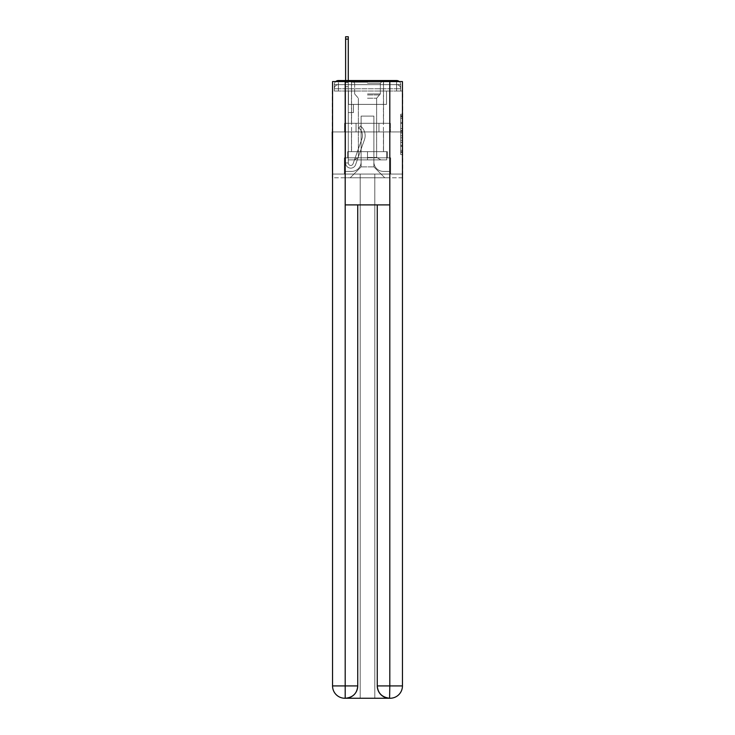 <?xml version="1.0" encoding="UTF-8"?>
<svg xmlns="http://www.w3.org/2000/svg" width="735" height="735" viewBox="0 0 735 735"><rect width="100%" height="100%" fill="white"/><g stroke="black" fill="none" stroke-linecap="round" stroke-linejoin="round"><path stroke-width="0.55" stroke-dasharray="3.67 2.76" d="M400.694 126.521L400.694 132.98L402.752 132.98L402.752 152.549L402.752 116.231L402.752 132.98L400.694 132.98L400.694 115.625L400.694 154.571L400.694 114.219L400.694 151.741L402.752 151.741L400.694 151.741L402.752 151.741L400.694 151.741L400.694 145.291L400.694 154.571L402.752 154.571L402.752 114.219L402.752 151.64L402.752 135.8L400.694 135.8L402.752 135.8L402.752 145.291L402.752 117.04L400.694 117.04L402.752 117.04L402.752 154.571L402.752 116.231L402.752 154.571L400.694 154.571L400.694 114.219L402.752 114.219L402.752 116.231L402.752 114.219L402.752 116.231L402.752 114.219L402.752 115.625L402.752 114.219L400.694 114.219L400.694 117.04L402.752 117.04L400.694 117.04L400.694 126.521L402.752 126.521M335.693 81.567A4.107 4.107 0 0 0 334.306 84.644L334.306 91.021L334.306 88.76L334.306 91.021L334.306 88.76L334.306 91.021L334.306 88.76L334.306 91.021L334.306 88.76L334.306 91.021L334.306 88.76L334.306 91.021L334.306 88.76L334.306 91.021L396.588 91.021L334.306 91.021L334.306 88.76L396.588 88.76L334.306 88.76L338.412 88.76L338.412 84.644L396.588 84.644L338.412 84.644L396.588 84.644L396.588 88.76L400.694 88.76L396.588 88.76L396.588 84.644L396.588 88.76L400.694 88.76L396.588 88.76L400.694 88.76L396.588 88.76L400.694 88.76L396.588 88.76L400.694 88.76L396.588 88.76L400.694 88.76L396.588 88.76L400.694 88.76L396.588 88.76L400.694 88.76L396.588 88.76L400.694 88.76L396.588 88.76L400.694 88.76L396.588 88.76L400.694 88.76L396.588 88.76L400.694 88.76L396.588 88.76L400.694 88.76L396.588 88.76L396.588 84.644L396.588 88.76L396.588 84.644L396.588 88.76L396.588 84.644L396.588 88.76L396.588 84.644L396.588 88.76L396.588 84.644L396.588 88.76L396.588 84.644L396.588 88.76L396.588 84.644L396.588 88.76L396.588 84.644L396.588 88.76L396.588 84.644L396.588 88.76L396.588 84.644L396.588 88.76L396.588 84.644L396.588 88.76L396.588 84.644L400.694 84.644A4.107 4.107 0 0 0 399.307 81.567M383.532 80.538L383.532 123.296L351.468 123.296L383.532 123.296L351.468 123.296L351.468 80.538L383.532 80.538L351.468 80.538L383.532 80.538L351.468 80.538L383.532 80.538L383.532 123.296L351.468 123.296L351.468 80.538M402.752 130.554L402.752 128.542L402.752 130.554L400.694 130.554L400.694 122.433L400.694 146.348L400.694 140.348L402.752 140.348L400.694 140.348L400.694 154.571L402.752 154.571L400.694 154.571L402.752 154.571L400.694 154.571L400.694 114.219L402.752 114.219L400.694 114.219L402.752 114.219L400.694 114.219L400.694 130.554L402.752 130.554M402.449 91.021L400.694 91.021L402.752 91.021L402.752 131.923L332.248 131.923L402.752 131.923L402.752 177.769L332.248 177.769L332.248 91.021L334.306 91.021L332.551 91.021M400.694 91.021L400.694 88.76A4.107 4.107 0 0 0 396.588 84.644L396.588 80.538L338.412 80.538L396.588 80.538A4.107 4.107 0 0 1 400.694 84.644L338.412 84.644L396.588 84.644L338.412 84.644L396.588 84.644L338.412 84.644L396.588 84.644L338.412 84.644L396.588 84.644L338.412 84.644L396.588 84.644L338.412 84.644L396.588 84.644L396.588 91.021L400.694 91.021L400.694 84.644L400.694 91.021L396.588 91.021L400.694 91.021L396.588 91.021L400.694 91.021L396.588 91.021L400.694 91.021L396.588 91.021L400.694 91.021L396.588 91.021L400.694 91.021L396.588 91.021L400.694 91.021L396.588 91.021L400.694 91.021L396.588 91.021L400.694 91.021L396.588 91.021L400.694 91.021L396.588 91.021L400.694 91.021L396.588 91.021L400.694 91.021L396.588 91.021L400.694 91.021L396.588 91.021L396.588 80.538A4.107 4.107 0 0 1 400.694 84.644L400.694 91.021L396.588 91.021L396.588 88.76L396.588 91.021L396.588 88.76L396.588 91.021L396.588 88.76L396.588 91.021L396.588 88.76L396.588 91.021L396.588 88.76L396.588 91.021L396.588 88.76L396.588 91.021L396.588 88.76L396.588 91.021L396.588 88.76L396.588 91.021L396.588 88.76L396.588 91.021L396.588 88.76L396.588 91.021L396.588 88.76L396.588 91.021L396.588 88.76L396.588 91.021L396.588 88.76L396.588 91.021L400.694 91.021L400.694 84.644A4.107 4.107 0 0 0 396.588 80.538A4.107 4.107 0 0 1 400.694 84.644M389.807 204.9L389.807 685.92L377.266 685.92L377.266 204.9L357.734 204.9L389.807 204.9L345.193 204.9L357.734 204.9L357.734 685.92L345.193 685.92L345.404 698.25A12.33 12.33 0 0 0 357.734 685.92L357.734 204.9L345.193 204.9L345.193 81.567L332.551 81.567L332.551 131.923L402.449 131.923L332.551 131.923L402.449 131.923L402.449 685.92L402.449 81.567L389.807 81.567L389.807 204.9L377.266 204.9L377.266 685.92A12.33 12.33 0 0 0 389.596 698.25L390.11 698.25A12.33 12.33 0 0 0 402.449 685.92A12.33 12.33 0 0 1 390.11 698.25L374.795 698.25L390.11 698.25A12.33 12.33 0 0 0 402.449 685.92L389.807 685.92L389.807 698.25M334.306 91.021L334.306 84.644A4.107 4.107 0 0 1 338.412 80.538A4.107 4.107 0 0 0 334.306 84.644L338.412 84.644L334.306 84.644L334.306 91.021L338.412 91.021L338.412 84.644A4.107 4.107 0 0 0 334.306 88.76L338.412 88.76L334.306 88.76L338.412 88.76L334.306 88.76L338.412 88.76L334.306 88.76L338.412 88.76L334.306 88.76L338.412 88.76L334.306 88.76L338.412 88.76L334.306 88.76L338.412 88.76L334.306 88.76L338.412 88.76L334.306 88.76L338.412 88.76L334.306 88.76L338.412 88.76L334.306 88.76L338.412 88.76L334.306 88.76L338.412 88.76L338.412 84.644A4.107 4.107 0 0 0 334.306 88.76A4.107 4.107 0 0 1 338.412 84.644A4.107 4.107 0 0 0 334.306 88.76A4.107 4.107 0 0 1 338.412 84.644A4.107 4.107 0 0 0 334.306 88.76A4.107 4.107 0 0 1 338.412 84.644A4.107 4.107 0 0 0 334.306 88.76A4.107 4.107 0 0 1 338.412 84.644A4.107 4.107 0 0 0 334.306 88.76A4.107 4.107 0 0 1 338.412 84.644A4.107 4.107 0 0 0 334.306 88.76A4.107 4.107 0 0 1 338.412 84.644L338.412 91.021L338.412 84.644L338.412 91.021L338.412 84.644L338.412 91.021L338.412 88.76L338.412 91.021L338.412 88.76L338.412 91.021L338.412 88.76L338.412 91.021L338.412 88.76L338.412 91.021L338.412 88.76L338.412 91.021L338.412 88.76L338.412 91.021L338.412 88.76L338.412 91.021L338.412 88.76L338.412 91.021L338.412 88.76L338.412 91.021L338.412 88.76L338.412 91.021L338.412 88.76L338.412 91.021L334.306 91.021L334.306 84.644A4.107 4.107 0 0 1 338.412 80.538L338.412 84.644L338.412 80.538A4.107 4.107 0 0 0 334.306 84.644M345.606 80.538L348.28 80.538L348.28 82.586L348.28 36.75L348.28 104.379L353.416 104.379L348.28 104.379L353.416 104.379L348.28 104.379L348.28 162.968A2.462 2.462 0 0 0 353.076 163.786A2.462 2.462 0 0 1 348.28 162.968A2.462 2.462 0 0 0 353.076 163.786L361.905 138.851A9.665 9.665 0 0 0 358.809 128.055A9.665 9.665 0 0 1 361.905 138.851A9.665 9.665 0 0 0 358.809 128.055L360.472 125.961A12.33 12.33 0 0 1 364.431 139.742L355.593 164.686A5.136 5.136 0 0 1 345.606 162.968L345.606 82.586L348.28 82.586L348.28 36.75L348.28 104.379L348.28 36.75L348.28 104.379L353.416 104.379L353.416 112.602L353.416 104.379L353.416 112.602L348.28 112.602L348.28 162.968L345.606 162.968L345.606 82.586L348.28 82.586L348.28 36.75L348.28 104.379L353.416 104.379L348.28 104.379L348.28 112.602L348.28 36.75L348.28 104.379L353.416 104.379L348.28 104.379L353.416 104.379L353.416 112.602L348.28 112.602L348.28 162.968L345.606 162.968L345.606 36.75L345.606 86.702L345.606 82.586L348.28 82.586L348.28 36.75L348.28 162.968A2.462 2.462 0 0 0 353.076 163.786L361.905 138.851A9.665 9.665 0 0 0 358.809 128.055L360.472 125.961A12.33 12.33 0 0 1 364.431 139.742L355.593 164.686A5.136 5.136 0 0 1 345.606 162.968L345.606 82.586L348.28 82.586L348.28 36.75L348.28 104.379L348.28 36.75L348.28 104.379L353.416 104.379L353.416 112.602L348.28 112.602L348.28 104.379L353.416 104.379L348.28 104.379L348.28 162.968A2.462 2.462 0 0 0 353.076 163.786A2.462 2.462 0 0 1 348.28 162.968L345.606 162.968L345.606 82.586L348.28 82.586L348.28 36.75L345.606 36.75L345.606 82.586L348.28 82.586L348.28 86.702L348.28 82.586L345.606 82.586L345.606 36.75L345.606 86.702L345.606 82.586L348.28 82.586L345.606 82.586L348.28 82.586L345.606 82.586L345.606 36.75L345.606 86.702L345.606 82.586L348.28 82.586L345.606 82.586L348.28 82.586L345.606 82.586L345.606 36.75L345.606 86.702L345.606 82.586L348.28 82.586L345.606 82.586L348.28 82.586L345.606 82.586L345.606 36.75L345.606 86.702L345.606 82.586L348.28 82.586L345.606 82.586L348.28 82.586L345.606 82.586L345.606 36.75L345.606 86.702L345.606 82.586L348.28 82.586L345.606 82.586L348.28 82.586L345.606 82.586L345.606 36.75L345.606 86.702L345.606 82.586L348.28 82.586L345.606 82.586L348.28 82.586L345.606 82.586L345.606 36.75L345.606 86.702L345.606 82.586L348.28 82.586L345.606 82.586L348.28 82.586L345.606 82.586L345.606 36.75L345.606 86.702L345.606 82.586L348.28 82.586L345.606 82.586L348.28 82.586L348.28 104.379L348.28 86.702L348.28 104.379L353.416 104.379L348.28 104.379L353.416 104.379L353.416 112.602L348.28 112.602L348.28 162.968L345.606 162.968L345.606 86.702L348.28 86.702L348.28 82.586L345.606 82.586L345.606 36.75L345.606 86.702L348.28 86.702L348.28 112.602L348.28 82.586L345.606 82.586L348.28 82.586L345.606 82.586L345.606 36.75L345.606 86.702L348.28 86.702L348.28 104.379L353.416 104.379L353.416 112.602L353.416 104.379L348.28 104.379L353.416 104.379L348.28 104.379L348.28 162.968A2.462 2.462 0 0 0 353.076 163.786L361.905 138.851A9.665 9.665 0 0 0 358.809 128.055A9.665 9.665 0 0 1 361.905 138.851A9.665 9.665 0 0 0 358.809 128.055L360.472 125.961A12.33 12.33 0 0 1 364.431 139.742L355.593 164.686A5.136 5.136 0 0 1 345.606 162.968L345.606 86.702L348.28 86.702L348.28 82.586L345.606 82.586L348.28 82.586L345.606 82.586L348.28 82.586L345.606 82.586L345.606 36.75L345.606 86.702L348.28 86.702L348.28 104.379L348.28 82.586L345.606 82.586L348.28 82.586L345.606 82.586L345.606 39.111L345.606 86.702L348.28 86.702L348.28 104.379L353.416 104.379L353.416 112.602L353.416 104.379L353.416 112.602L348.28 112.602L348.28 162.968A2.462 2.462 0 0 0 353.076 163.786L361.905 138.851A9.665 9.665 0 0 0 358.809 128.055L360.472 125.961A12.33 12.33 0 0 1 364.431 139.742L355.593 164.686A5.136 5.136 0 0 1 345.606 162.968L345.606 86.702L348.28 86.702L348.28 104.379L353.416 104.379L348.28 104.379L348.28 112.602L348.28 104.379L353.416 104.379L348.28 104.379L353.416 104.379L353.416 112.602L348.28 112.602L348.28 162.968L345.606 162.968L345.606 86.702L348.28 86.702L348.28 162.968L345.606 162.968L345.606 86.702L348.28 86.702L348.28 104.379L353.416 104.379L353.416 112.602L348.28 112.602L348.28 104.379L353.416 104.379L348.28 104.379L348.28 162.968A2.462 2.462 0 0 0 353.076 163.786A2.462 2.462 0 0 1 348.28 162.968A2.462 2.462 0 0 0 353.076 163.786L361.905 138.851A9.665 9.665 0 0 0 358.809 128.055A9.665 9.665 0 0 1 361.905 138.851A9.665 9.665 0 0 0 358.809 128.055L360.472 125.961A12.33 12.33 0 0 1 364.431 139.742L355.593 164.686A5.136 5.136 0 0 1 345.606 162.968L345.606 86.702L348.28 86.702L348.28 104.379L353.416 104.379L348.28 104.379L353.416 104.379L353.416 112.602L348.28 112.602L348.28 162.968L345.606 162.968L345.606 86.702L348.28 86.702L348.28 112.602L348.28 104.379L353.416 104.379L353.416 112.602L353.416 104.379L348.28 104.379L353.416 104.379L348.28 104.379L348.28 162.968L345.606 162.968L345.606 86.702L348.28 86.702L348.28 104.379L353.416 104.379L353.416 112.602L353.416 104.379L353.416 112.602L348.28 112.602L348.28 162.968A2.462 2.462 0 0 0 353.076 163.786L361.905 138.851A9.665 9.665 0 0 0 358.809 128.055L360.472 125.961A12.33 12.33 0 0 1 364.431 139.742L355.593 164.686A5.136 5.136 0 0 1 345.606 162.968L345.606 86.702L348.28 86.702L348.28 104.379L353.416 104.379L348.28 104.379L348.28 112.602L348.28 104.379L353.416 104.379L348.28 104.379L353.416 104.379L353.416 112.602L348.28 112.602L348.28 162.968A2.462 2.462 0 0 0 353.076 163.786A2.462 2.462 0 0 1 348.28 162.968L345.606 162.968L345.606 86.702L348.28 86.702L348.28 162.968L345.606 162.968L345.606 86.702L348.28 86.702L345.606 86.702L348.28 86.702L345.606 86.702L348.28 86.702L345.606 86.702L348.28 86.702L345.606 86.702L348.28 86.702L345.606 86.702L348.28 86.702L345.606 86.702L348.28 86.702L345.606 86.702L345.606 162.968L345.606 82.586L348.28 82.586L345.606 82.586L348.28 82.586L345.606 82.586L345.606 80.538M373.876 161.939A9.454 9.454 0 0 0 383.33 171.393A9.454 9.454 0 0 1 373.876 161.939L373.876 116.093L373.876 161.939A9.454 9.454 0 0 0 383.33 171.393L389.596 171.393L383.33 171.393A9.454 9.454 0 0 1 373.876 161.939L373.876 116.093L361.124 116.093L373.876 116.093L373.876 161.939A9.454 9.454 0 0 0 383.33 171.393L389.596 171.393L383.33 171.393A9.454 9.454 0 0 1 373.876 161.939L373.876 116.093L361.124 116.093L361.124 161.939L361.124 116.093L373.876 116.093L373.876 161.939A9.454 9.454 0 0 0 383.33 171.393L389.596 171.393L383.33 171.393A9.454 9.454 0 0 1 373.876 161.939L373.876 116.093L361.124 116.093L361.124 161.939A9.454 9.454 0 0 1 351.67 171.393A9.454 9.454 0 0 0 361.124 161.939L361.124 116.093L373.876 116.093L373.876 161.939A9.454 9.454 0 0 0 383.33 171.393L389.596 171.393L383.33 171.393A9.454 9.454 0 0 1 373.876 161.939L373.876 116.093L361.124 116.093L361.124 161.939A9.454 9.454 0 0 1 351.67 171.393L345.404 171.393L351.67 171.393A9.454 9.454 0 0 0 361.124 161.939L361.124 116.093L373.876 116.093L373.876 161.939A9.454 9.454 0 0 0 383.33 171.393L389.596 171.393L383.33 171.393A9.454 9.454 0 0 1 373.876 161.939L373.876 116.093L361.124 116.093L361.124 161.939A9.454 9.454 0 0 1 351.67 171.393L345.404 171.393L351.67 171.393A9.454 9.454 0 0 0 361.124 161.939L361.124 116.093L373.876 116.093L373.876 161.939A9.454 9.454 0 0 0 383.33 171.393L389.596 171.393L383.33 171.393A9.454 9.454 0 0 1 373.876 161.939L373.876 116.093L361.124 116.093L361.124 161.939A9.454 9.454 0 0 1 351.67 171.393L345.404 171.393L351.67 171.393A9.454 9.454 0 0 0 361.124 161.939L361.124 116.093L373.876 116.093L373.876 161.939A9.454 9.454 0 0 0 383.33 171.393L389.596 171.393L383.33 171.393A9.454 9.454 0 0 1 373.876 161.939L373.876 116.093L361.124 116.093L361.124 161.939A9.454 9.454 0 0 1 351.67 171.393L345.404 171.393L351.67 171.393A9.454 9.454 0 0 0 361.124 161.939L361.124 116.093L373.876 116.093L373.876 161.939A9.454 9.454 0 0 0 383.33 171.393L389.596 171.393L383.33 171.393A9.454 9.454 0 0 1 373.876 161.939L373.876 116.093L361.124 116.093L361.124 161.939A9.454 9.454 0 0 1 351.67 171.393L345.404 171.393L351.67 171.393A9.454 9.454 0 0 0 361.124 161.939L361.124 116.093L373.876 116.093L373.876 161.939A9.454 9.454 0 0 0 383.33 171.393L389.596 171.393L383.33 171.393A9.454 9.454 0 0 1 373.876 161.939L373.876 116.093L361.124 116.093L361.124 161.939A9.454 9.454 0 0 1 351.67 171.393L345.404 171.393L351.67 171.393A9.454 9.454 0 0 0 361.124 161.939L361.124 116.093L373.876 116.093L373.876 161.939A9.454 9.454 0 0 0 383.33 171.393L389.596 171.393L383.33 171.393A9.454 9.454 0 0 1 373.876 161.939L373.876 116.093L361.124 116.093L361.124 161.939A9.454 9.454 0 0 1 351.67 171.393L345.404 171.393L351.67 171.393A9.454 9.454 0 0 0 361.124 161.939L361.124 116.093L373.876 116.093L373.876 161.939A9.454 9.454 0 0 0 383.33 171.393L389.596 171.393L383.33 171.393A9.454 9.454 0 0 1 373.876 161.939L373.876 116.093L361.124 116.093L361.124 161.939A9.454 9.454 0 0 1 351.67 171.393L345.404 171.393L351.67 171.393A9.454 9.454 0 0 0 361.124 161.939L361.124 116.093L373.876 116.093L373.876 161.939A9.454 9.454 0 0 0 383.33 171.393L389.596 171.393L383.33 171.393A9.454 9.454 0 0 1 373.876 161.939L373.876 116.093L361.124 116.093L361.124 161.939A9.454 9.454 0 0 1 351.67 171.393L345.404 171.393L351.67 171.393A9.454 9.454 0 0 0 361.124 161.939L361.124 116.093L373.876 116.093L373.876 161.939M345.404 91.021L345.404 171.393L351.67 171.393A9.454 9.454 0 0 0 361.124 161.939A9.454 9.454 0 0 1 351.67 171.393L345.404 171.393L345.404 91.021L348.482 91.021L348.482 104.379L386.518 104.379L348.482 104.379L386.518 104.379L348.482 104.379L386.518 104.379L348.482 104.379L386.518 104.379L348.482 104.379L386.518 104.379L348.482 104.379L386.518 104.379L348.482 104.379L386.518 104.379L348.482 104.379L386.518 104.379L348.482 104.379L386.518 104.379L348.482 104.379L386.518 104.379L348.482 104.379L386.518 104.379L348.482 104.379L386.518 104.379L348.482 104.379L386.518 104.379L348.482 104.379L386.518 104.379L348.482 104.379L348.482 91.021L345.404 91.021L345.404 171.393L345.404 91.021L348.482 91.021L348.482 104.379L348.482 91.021L345.404 91.021L345.404 171.393L345.404 91.021L348.482 91.021L348.482 104.379L348.482 91.021L345.404 91.021L345.404 171.393L345.404 91.021L348.482 91.021L348.482 104.379L348.482 91.021L345.404 91.021L345.404 171.393L345.404 91.021L348.482 91.021L348.482 104.379L348.482 91.021L345.404 91.021L345.404 171.393L345.404 91.021L348.482 91.021L348.482 104.379L348.482 91.021L345.404 91.021L345.404 171.393L345.404 91.021L348.482 91.021L348.482 104.379L348.482 91.021L345.404 91.021L345.404 171.393L345.404 91.021L348.482 91.021L348.482 104.379L348.482 91.021L345.404 91.021L345.404 171.393L345.404 91.021L348.482 91.021L348.482 104.379L348.482 91.021L345.404 91.021L345.404 171.393L345.404 91.021L348.482 91.021L348.482 104.379L348.482 91.021L345.404 91.021L345.404 171.393L345.404 91.021L348.482 91.021L348.482 104.379L348.482 91.021L345.404 91.021L345.404 171.393L345.404 91.021L348.482 91.021L348.482 104.379L348.482 91.021L345.404 91.021L345.404 171.393L351.67 171.393A9.454 9.454 0 0 0 361.124 161.939L361.124 116.093L361.124 161.939A9.454 9.454 0 0 1 351.67 171.393A9.454 9.454 0 0 0 361.124 161.939L361.124 116.093L373.876 116.093L361.124 116.093L361.124 161.939A9.454 9.454 0 0 1 351.67 171.393L345.404 171.393L345.404 91.021L348.482 91.021L348.482 104.379L348.482 91.021L345.404 91.021L345.404 177.769L350.237 177.769L345.404 177.769L345.404 91.021L348.482 91.021L348.482 104.379L348.482 91.021L345.404 91.021M386.518 91.021L386.518 104.379L386.518 91.021L389.596 91.021L389.596 171.393L383.33 171.393L389.596 171.393L389.596 91.021L386.518 91.021L386.518 104.379L386.518 91.021L389.596 91.021L389.596 171.393L389.596 91.021L386.518 91.021L386.518 104.379L386.518 91.021L389.596 91.021L389.596 171.393L389.596 91.021L386.518 91.021L386.518 104.379L386.518 91.021L389.596 91.021L389.596 171.393L389.596 91.021L386.518 91.021L386.518 104.379L386.518 91.021L389.596 91.021L389.596 171.393L389.596 91.021L386.518 91.021L386.518 104.379L386.518 91.021L389.596 91.021L389.596 171.393L389.596 91.021L386.518 91.021L386.518 104.379L386.518 91.021L389.596 91.021L389.596 171.393L389.596 91.021L386.518 91.021L386.518 104.379L386.518 91.021L389.596 91.021L389.596 171.393L389.596 91.021L386.518 91.021L386.518 104.379L386.518 91.021L389.596 91.021L389.596 171.393L389.596 91.021L386.518 91.021L386.518 104.379L386.518 91.021L389.596 91.021L389.596 171.393L389.596 91.021L386.518 91.021L386.518 104.379L386.518 91.021L389.596 91.021L389.596 171.393L389.596 91.021L386.518 91.021L386.518 104.379L386.518 91.021L389.596 91.021L389.596 171.393L389.596 91.021L386.518 91.021L386.518 104.379L386.518 91.021L389.596 91.021L389.596 171.393L389.596 91.021L386.518 91.021L386.518 104.379L386.518 91.021L389.596 91.021L389.596 177.769L350.237 177.769L389.596 177.769L389.596 91.021L386.518 91.021M373.876 116.093L373.876 166.873L373.876 116.093L361.124 116.093L361.124 166.873L373.876 166.873L361.124 166.873L361.124 116.093L361.124 166.873L350.237 177.769L361.124 166.873L350.237 177.769L361.124 166.873L361.124 116.093L373.876 116.093L373.876 166.873L384.763 177.769L373.876 166.873L384.763 177.769L373.876 166.873L373.876 116.093L361.124 116.093L373.876 116.093M402.449 177.769L332.551 177.769M356.043 131.923L390.404 131.923L356.043 131.923L356.043 123.296L344.596 123.296L390.404 123.296L356.043 123.296L356.043 131.923L356.043 123.296L344.596 123.296L344.596 131.923L344.596 123.296L378.957 123.296L378.957 131.923L390.404 131.923L378.957 131.923L378.957 123.296L390.404 123.296L390.404 131.923L390.404 123.296L356.043 123.296L356.043 131.923M402.752 131.923L332.248 131.923M378.957 123.296L378.957 131.923L378.957 123.296M400.694 132.98L402.752 132.98L400.694 132.98M400.694 115.625L400.694 114.219L400.694 115.625L402.752 115.625L400.694 115.625M400.694 146.247L400.694 137.822L400.694 146.247L402.752 146.247L400.694 146.247M400.694 137.822L400.694 135.8L402.752 135.8L400.694 135.8L400.694 137.822L402.752 137.822L400.694 137.822M400.694 122.433L400.694 117.04L400.694 122.433L402.752 122.433L400.694 122.433M400.694 114.219L402.752 114.219L400.694 114.219L400.694 116.231L400.694 114.219L402.752 114.219M400.694 154.571L402.752 154.571L400.694 154.571L400.694 152.549L400.694 154.571M353.076 163.786L361.905 138.851A9.665 9.665 0 0 0 358.809 128.055A9.665 9.665 0 0 1 361.905 138.851A9.665 9.665 0 0 0 358.809 128.055L360.472 125.961A12.33 12.33 0 0 1 364.431 139.742L355.593 164.686A5.136 5.136 0 0 1 345.606 162.968A5.136 5.136 0 0 0 355.593 164.686A5.136 5.136 0 0 1 345.606 162.968A5.136 5.136 0 0 0 355.593 164.686A5.136 5.136 0 0 1 345.606 162.968A5.136 5.136 0 0 0 355.593 164.686A5.136 5.136 0 0 1 345.606 162.968A5.136 5.136 0 0 0 355.593 164.686A5.136 5.136 0 0 1 345.606 162.968A5.136 5.136 0 0 0 355.593 164.686A5.136 5.136 0 0 1 345.606 162.968A5.136 5.136 0 0 0 355.593 164.686A5.136 5.136 0 0 1 345.606 162.968A5.136 5.136 0 0 0 355.593 164.686A5.136 5.136 0 0 1 345.606 162.968A5.136 5.136 0 0 0 355.593 164.686A5.136 5.136 0 0 1 345.606 162.968A5.136 5.136 0 0 0 355.593 164.686A5.136 5.136 0 0 1 345.606 162.968L348.28 162.968A2.462 2.462 0 0 0 353.076 163.786L361.905 138.851A9.665 9.665 0 0 0 358.809 128.055L360.472 125.961A12.33 12.33 0 0 1 364.431 139.742L355.593 164.686A5.136 5.136 0 0 1 345.606 162.968L348.28 162.968A2.462 2.462 0 0 0 353.076 163.786A2.462 2.462 0 0 1 348.28 162.968A2.462 2.462 0 0 0 353.076 163.786L361.905 138.851A9.665 9.665 0 0 0 358.809 128.055A9.665 9.665 0 0 1 361.905 138.851A9.665 9.665 0 0 0 358.809 128.055L360.472 125.961A12.33 12.33 0 0 1 364.431 139.742L355.593 164.686A5.136 5.136 0 0 1 345.606 162.968A5.136 5.136 0 0 0 355.593 164.686A5.136 5.136 0 0 1 345.606 162.968L348.28 162.968A2.462 2.462 0 0 0 353.076 163.786L361.905 138.851A9.665 9.665 0 0 0 358.809 128.055L360.472 125.961A12.33 12.33 0 0 1 364.431 139.742L355.593 164.686A5.136 5.136 0 0 1 345.606 162.968L348.28 162.968A2.462 2.462 0 0 0 353.076 163.786A2.462 2.462 0 0 1 348.28 162.968A2.462 2.462 0 0 0 353.076 163.786L361.905 138.851A9.665 9.665 0 0 0 358.809 128.055A9.665 9.665 0 0 1 361.905 138.851A9.665 9.665 0 0 0 358.809 128.055L360.472 125.961A12.33 12.33 0 0 1 364.431 139.742L355.593 164.686A5.136 5.136 0 0 1 345.606 162.968A5.136 5.136 0 0 0 355.593 164.686A5.136 5.136 0 0 1 345.606 162.968L348.28 162.968L345.606 162.968A5.136 5.136 0 0 0 355.593 164.686A5.136 5.136 0 0 1 345.606 162.968A5.136 5.136 0 0 0 355.593 164.686A5.136 5.136 0 0 1 345.606 162.968L348.28 162.968A2.462 2.462 0 0 0 353.076 163.786L361.905 138.851A9.665 9.665 0 0 0 358.809 128.055L360.472 125.961A12.33 12.33 0 0 1 364.431 139.742L355.593 164.686A5.136 5.136 0 0 1 345.606 162.968L348.28 162.968A2.462 2.462 0 0 0 353.076 163.786A2.462 2.462 0 0 1 348.28 162.968A2.462 2.462 0 0 0 353.076 163.786L361.905 138.851A9.665 9.665 0 0 0 358.809 128.055A9.665 9.665 0 0 1 361.905 138.851A9.665 9.665 0 0 0 358.809 128.055L360.472 125.961A12.33 12.33 0 0 1 364.431 139.742L355.593 164.686A5.136 5.136 0 0 1 345.606 162.968A5.136 5.136 0 0 0 355.593 164.686A5.136 5.136 0 0 1 345.606 162.968L348.28 162.968A2.462 2.462 0 0 0 353.076 163.786L361.905 138.851A9.665 9.665 0 0 0 358.809 128.055L360.472 125.961A12.33 12.33 0 0 1 364.431 139.742L355.593 164.686A5.136 5.136 0 0 1 345.606 162.968L348.28 162.968A2.462 2.462 0 0 0 353.076 163.786A2.462 2.462 0 0 1 348.28 162.968A2.462 2.462 0 0 0 353.076 163.786L361.905 138.851A9.665 9.665 0 0 0 358.809 128.055A9.665 9.665 0 0 1 361.905 138.851A9.665 9.665 0 0 0 358.809 128.055L360.472 125.961A12.33 12.33 0 0 1 364.431 139.742L355.593 164.686A5.136 5.136 0 0 1 345.606 162.968A5.136 5.136 0 0 0 355.593 164.686A5.136 5.136 0 0 1 345.606 162.968L348.28 162.968L345.606 162.968A5.136 5.136 0 0 0 355.593 164.686A5.136 5.136 0 0 1 345.606 162.968A5.136 5.136 0 0 0 355.593 164.686A5.136 5.136 0 0 1 345.606 162.968L348.28 162.968A2.462 2.462 0 0 0 353.076 163.786L361.905 138.851A9.665 9.665 0 0 0 358.809 128.055L360.472 125.961A12.33 12.33 0 0 1 364.431 139.742L355.593 164.686A5.136 5.136 0 0 1 345.606 162.968L348.28 162.968A2.462 2.462 0 0 0 353.076 163.786A2.462 2.462 0 0 1 348.28 162.968A2.462 2.462 0 0 0 353.076 163.786L361.905 138.851A9.665 9.665 0 0 0 358.809 128.055A9.665 9.665 0 0 1 361.905 138.851A9.665 9.665 0 0 0 358.809 128.055L360.472 125.961A12.33 12.33 0 0 1 364.431 139.742L355.593 164.686A5.136 5.136 0 0 1 345.606 162.968A5.136 5.136 0 0 0 355.593 164.686A5.136 5.136 0 0 1 345.606 162.968L348.28 162.968A2.462 2.462 0 0 0 353.076 163.786L361.905 138.851A9.665 9.665 0 0 0 358.809 128.055L360.472 125.961A12.33 12.33 0 0 1 364.431 139.742L355.593 164.686A5.136 5.136 0 0 1 345.606 162.968L348.28 162.968A2.462 2.462 0 0 0 353.076 163.786A2.462 2.462 0 0 1 348.28 162.968A2.462 2.462 0 0 0 353.076 163.786L361.905 138.851A9.665 9.665 0 0 0 358.809 128.055A9.665 9.665 0 0 1 361.905 138.851L353.076 163.786A2.462 2.462 0 0 1 348.28 162.968L345.606 162.968A5.136 5.136 0 0 0 355.593 164.686A5.136 5.136 0 0 1 345.606 162.968L348.28 162.968A2.462 2.462 0 0 0 353.076 163.786L361.905 138.851A9.665 9.665 0 0 0 358.809 128.055L360.472 125.961A12.33 12.33 0 0 1 364.431 139.742L355.593 164.686L364.431 139.742A12.33 12.33 0 0 0 360.472 125.961A12.33 12.33 0 0 1 364.431 139.742A12.33 12.33 0 0 0 360.472 125.961A12.33 12.33 0 0 1 364.431 139.742A12.33 12.33 0 0 0 360.472 125.961A12.33 12.33 0 0 1 364.431 139.742A12.33 12.33 0 0 0 360.472 125.961A12.33 12.33 0 0 1 364.431 139.742A12.33 12.33 0 0 0 360.472 125.961A12.33 12.33 0 0 1 364.431 139.742A12.33 12.33 0 0 0 360.472 125.961A12.33 12.33 0 0 1 364.431 139.742A12.33 12.33 0 0 0 360.472 125.961A12.33 12.33 0 0 1 364.431 139.742A12.33 12.33 0 0 0 360.472 125.961A12.33 12.33 0 0 1 364.431 139.742A12.33 12.33 0 0 0 360.472 125.961A12.33 12.33 0 0 1 364.431 139.742A12.33 12.33 0 0 0 360.472 125.961A12.33 12.33 0 0 1 364.431 139.742A12.33 12.33 0 0 0 360.472 125.961A12.33 12.33 0 0 1 364.431 139.742A12.33 12.33 0 0 0 360.472 125.961A12.33 12.33 0 0 1 364.431 139.742A12.33 12.33 0 0 0 360.472 125.961A12.33 12.33 0 0 1 364.431 139.742A12.33 12.33 0 0 0 360.472 125.961A12.33 12.33 0 0 1 364.431 139.742A12.33 12.33 0 0 0 360.472 125.961A12.33 12.33 0 0 1 364.431 139.742A12.33 12.33 0 0 0 360.472 125.961A12.33 12.33 0 0 1 364.431 139.742A12.33 12.33 0 0 0 360.472 125.961A12.33 12.33 0 0 1 364.431 139.742A12.33 12.33 0 0 0 360.472 125.961A12.33 12.33 0 0 1 364.431 139.742A12.33 12.33 0 0 0 360.472 125.961L358.809 128.055A9.665 9.665 0 0 1 361.905 138.851L353.076 163.786A2.462 2.462 0 0 1 348.28 162.968A2.462 2.462 0 0 0 353.076 163.786L361.905 138.851A9.665 9.665 0 0 0 358.809 128.055L360.472 125.961L358.809 128.055A9.665 9.665 0 0 1 361.905 138.851L353.076 163.786A2.462 2.462 0 0 1 348.28 162.968A2.462 2.462 0 0 0 353.076 163.786L361.905 138.851A9.665 9.665 0 0 0 358.809 128.055L360.472 125.961L358.809 128.055A9.665 9.665 0 0 1 361.905 138.851L353.076 163.786A2.462 2.462 0 0 1 348.28 162.968L348.28 104.379L353.416 104.379L353.416 112.602L348.28 112.602L348.28 162.968A2.462 2.462 0 0 0 353.076 163.786L361.905 138.851A9.665 9.665 0 0 0 358.809 128.055L360.472 125.961L358.809 128.055A9.665 9.665 0 0 1 361.905 138.851L353.076 163.786A2.462 2.462 0 0 1 348.28 162.968L348.28 104.379L353.416 104.379L348.28 104.379L348.28 162.968A2.462 2.462 0 0 0 353.076 163.786L361.905 138.851A9.665 9.665 0 0 0 358.809 128.055L360.472 125.961L358.809 128.055A9.665 9.665 0 0 1 361.905 138.851L353.076 163.786A2.462 2.462 0 0 1 348.28 162.968L348.28 104.379L353.416 104.379L353.416 112.602L348.28 112.602L348.28 162.968A2.462 2.462 0 0 0 353.076 163.786L361.905 138.851A9.665 9.665 0 0 0 358.809 128.055L360.472 125.961L358.809 128.055A9.665 9.665 0 0 1 361.905 138.851L353.076 163.786A2.462 2.462 0 0 1 348.28 162.968L348.28 104.379L353.416 104.379L353.416 112.602L353.416 104.379L348.28 104.379L353.416 104.379L353.416 112.602L353.416 104.379L353.416 112.602L348.28 112.602L348.28 162.968A2.462 2.462 0 0 0 353.076 163.786L361.905 138.851A9.665 9.665 0 0 0 358.809 128.055L360.472 125.961L358.809 128.055A9.665 9.665 0 0 1 361.905 138.851L353.076 163.786A2.462 2.462 0 0 1 348.28 162.968L348.28 104.379L353.416 104.379L353.416 112.602L348.28 112.602L348.28 162.968A2.462 2.462 0 0 0 353.076 163.786L361.905 138.851A9.665 9.665 0 0 0 358.809 128.055L360.472 125.961L358.809 128.055A9.665 9.665 0 0 1 361.905 138.851L353.076 163.786A2.462 2.462 0 0 1 348.28 162.968L348.28 104.379L353.416 104.379L353.416 112.602L348.28 112.602L348.28 162.968A2.462 2.462 0 0 0 353.076 163.786L361.905 138.851A9.665 9.665 0 0 0 358.809 128.055L360.472 125.961L358.809 128.055A9.665 9.665 0 0 1 361.905 138.851L353.076 163.786M383.532 131.923L383.532 151.658L351.468 151.658L383.532 151.658L351.468 151.658L383.532 151.658L383.532 131.923L351.468 131.923L351.468 151.658L351.468 131.923L383.532 131.923M344.375 174.066L402.449 174.066L332.551 174.066L344.375 174.066L344.375 157.823L344.375 174.066L344.375 157.823L390.625 157.823L387.336 157.823L390.625 157.823L390.625 174.066L390.625 157.823L390.625 174.066L390.625 157.823L344.375 157.823L347.664 157.823L344.375 157.823L344.375 174.066M390.11 698.25A12.33 12.33 0 0 0 402.449 685.92L402.449 81.567L332.551 81.567L402.449 81.567L402.449 131.923L332.551 131.923L332.551 174.066L360.205 174.066L360.205 698.25L374.795 698.25L374.795 174.066L360.205 174.066L360.205 698.25L344.89 698.25L360.205 698.25L360.205 174.066L402.449 174.066L374.795 174.066L374.795 698.25L374.795 174.066L374.795 698.25L360.205 698.25L360.205 174.066L332.551 174.066L332.551 685.92A12.33 12.33 0 0 0 344.89 698.25L345.11 698.25M387.336 151.658L387.336 157.823L367.5 157.823L387.336 157.823L387.336 151.658L347.664 151.658L347.664 157.823L367.5 157.823L347.664 157.823L347.664 151.658L387.336 151.658L387.336 157.823L387.336 151.658L367.5 151.658L367.5 157.823L367.5 151.658L347.664 151.658L347.664 157.823L347.664 151.658L387.336 151.658M345.193 81.567L389.807 81.567M377.266 685.92C377.863 693.344 381.97 697.451 389.596 698.25L345.404 698.25C352.993 697.294 357.109 693.188 357.734 685.92M402.449 131.923L332.551 131.923L332.551 81.567L332.551 685.92A12.33 12.33 0 0 0 344.89 698.25M332.551 131.923L332.551 685.92L345.193 685.92L345.193 204.9M367.5 82.182L351.569 82.182L367.5 82.182M367.5 83.211L380.344 83.211L367.5 83.211M367.5 159.881L386.72 159.881L348.28 159.881L386.72 159.881L348.28 159.881L367.5 159.881L354.141 159.881L367.5 159.881L367.5 151.658L351.569 151.658L386.72 151.658L348.28 151.658L383.431 151.658L367.5 151.658L367.5 159.881L367.5 151.658L351.569 151.658L386.72 151.658L386.72 159.881L386.72 151.658L348.28 151.658L348.28 159.881L348.28 151.658L383.431 151.658L367.5 151.658L367.5 159.881M367.5 157.446L376.651 157.446L367.5 157.446M367.5 98.214L376.651 98.214L367.5 98.214M348.28 151.658L348.28 159.881L348.28 151.658M386.72 151.658L386.72 159.881L386.72 151.658M353.416 112.602L348.28 112.602L348.28 104.379L353.416 104.379L353.416 112.602L353.416 104.379L353.416 112.602L353.416 104.379L348.28 104.379L353.416 104.379L353.416 112.602L348.28 112.602L353.416 112.602L348.28 112.602L353.416 112.602L353.416 104.379L353.416 112.602L353.416 104.379L348.28 104.379L353.416 104.379L353.416 112.602L348.28 112.602L353.416 112.602L348.28 112.602L353.416 112.602L353.416 104.379L353.416 112.602L353.416 104.379L353.416 112.602L348.28 112.602L353.416 112.602L348.28 112.602L353.416 112.602L353.416 104.379L353.416 112.602L348.28 112.602L353.416 112.602L348.28 112.602L353.416 112.602L353.416 104.379L353.416 112.602L348.28 112.602L353.416 112.602L348.28 112.602L353.416 112.602L353.416 104.379L353.416 112.602L348.28 112.602L353.416 112.602L348.28 112.602L353.416 112.602L353.416 104.379L353.416 112.602L348.28 112.602L353.416 112.602L348.28 112.602L353.416 112.602L353.416 104.379L353.416 112.602L348.28 112.602L353.416 112.602L348.28 112.602L353.416 112.602L353.416 104.379L353.416 112.602L348.28 112.602L353.416 112.602L348.28 112.602L353.416 112.602L353.416 104.379L353.416 112.602L348.28 112.602L353.416 112.602M358.809 128.055L360.472 125.961L358.809 128.055M345.606 82.586L348.28 82.586L345.606 82.586M400.694 145.291L402.752 145.291L400.694 145.291M400.694 142.259L402.752 142.259M400.694 123.498L402.752 123.498L400.694 123.498M400.694 116.231L402.752 116.231M400.694 152.549L402.752 152.549M400.694 150.335L402.752 150.335M400.694 118.454L402.752 118.454M400.694 130.959L402.752 130.959L400.694 130.959M400.694 142.36L402.752 142.36L400.694 142.36M400.694 146.348L402.752 146.348L400.694 146.348M400.694 128.542L402.752 128.542L400.694 128.542M345.606 39.111L348.28 39.111M367.5 93.915L380.344 93.915L367.5 93.915M367.5 94.934L379.931 94.934L367.5 94.934M400.694 88.76A4.107 4.107 0 0 0 396.588 84.644A4.107 4.107 0 0 1 400.694 88.76A4.107 4.107 0 0 0 396.588 84.644A4.107 4.107 0 0 1 400.694 88.76A4.107 4.107 0 0 0 396.588 84.644A4.107 4.107 0 0 1 400.694 88.76A4.107 4.107 0 0 0 396.588 84.644A4.107 4.107 0 0 1 400.694 88.76A4.107 4.107 0 0 0 396.588 84.644A4.107 4.107 0 0 1 400.694 88.76A4.107 4.107 0 0 0 396.588 84.644A4.107 4.107 0 0 1 400.694 88.76M400.694 151.64L402.752 151.64M400.694 151.741L402.752 151.741M400.694 117.04L402.752 117.04M345.606 36.75L348.28 36.75L345.606 36.75M380.344 83.211L381.373 82.182L380.344 83.211L380.344 93.915L376.651 98.214L376.651 157.446L380.859 159.881L376.651 157.446L376.651 98.214L380.344 93.915L380.344 83.211M351.569 82.182L351.569 151.658L351.569 82.182M383.431 82.182L383.431 151.658L383.431 82.182M354.656 93.915L354.656 83.211L353.627 82.182L354.656 83.211L354.656 93.915L358.349 98.214L358.349 157.446L354.141 159.881L358.349 157.446L358.349 98.214L354.656 93.915"/><path stroke-width="1.1" d="M402.449 177.769L402.449 91.021M332.551 131.923L332.551 91.021M332.248 131.923L332.551 177.769M399.307 81.567A4.107 4.107 0 0 0 396.588 80.538L338.412 80.538A4.107 4.107 0 0 0 335.693 81.567M338.412 80.538L345.606 80.538L345.606 36.75L348.28 36.75L348.28 80.538L351.468 80.538M383.532 80.538L396.588 80.538M345.193 81.567L345.193 204.9L389.807 204.9L389.807 81.567L332.551 81.567L332.551 685.92A12.33 12.33 0 0 0 344.89 698.25L389.596 698.25A12.33 12.33 0 0 1 377.266 685.92L377.266 204.9L377.266 685.92C377.891 693.188 382.007 697.294 389.596 698.25L389.807 685.92L402.449 685.92A12.33 12.33 0 0 1 390.11 698.25L389.89 698.25M389.807 81.567L402.449 81.567L402.449 685.92M357.734 204.9L357.734 685.92A12.33 12.33 0 0 1 345.404 698.25C353.03 697.451 357.137 693.344 357.734 685.92L357.734 204.9M332.551 685.92A12.33 12.33 0 0 0 344.89 698.25A12.33 12.33 0 0 1 332.551 685.92L345.193 685.92L345.193 698.25M357.734 685.92L345.193 685.92L345.193 204.9M377.266 685.92L389.807 685.92L389.807 204.9M345.606 39.111L348.28 39.111"/></g></svg>
